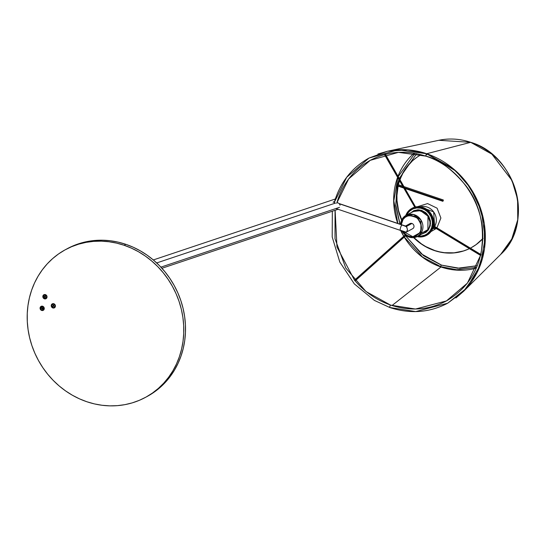 <?xml version="1.0" encoding="UTF-8"?>
<svg xmlns="http://www.w3.org/2000/svg" width="545" height="545" viewBox="0 0 545 545"><rect width="100%" height="100%" fill="white"/><g stroke="black" fill="none" stroke-linecap="round" stroke-linejoin="round"><path stroke-width="0.82" d="M339.501 207.332L160.891 267.145L339.501 207.332M398.593 183.42L397.646 183.733L398.593 183.42M41.999 307.85A9.122 8.311 -118.4 0 0 42.483 308.456L42.585 309.213L42.462 308.463L43.164 308.388L43.103 308.014L42.401 308.089L42.272 307.339L42.047 308.129L41.338 308.204L42.585 309.213M398.831 178.052L400.446 178.862M398.484 184.619L397.366 184.19M400.173 178.631A3.359 2.923 -108.5 0 0 399.383 178.195A3.359 2.923 -108.5 0 1 400.173 178.631M340.06 205.233A3.359 2.923 -108.5 0 0 336.885 202.713M41.74 307.496L42.871 308.872M406.406 232.088L412.694 228.682A2.882 2.623 -118.4 0 0 411.959 223.464L406.4 226.475L407.456 229.472L406.713 231.857L405.439 232.075L406.1 232.197M405.126 231.843L400.779 230.372A2.882 0.845 -71.3 0 1 400.493 230.419A2.882 0.845 -71.3 0 1 400.486 227.837A2.882 0.845 -71.3 0 1 402.053 225.003L405.425 226.127M405.902 226.168L402.339 224.962A2.882 0.845 108.7 0 0 402.053 225.003A2.882 0.845 -71.3 0 1 402.339 224.962L338.983 203.503M334.405 201.957L333.513 201.793L334.371 202.086L333.513 201.793L333.152 202.263M339.201 203.721L402.053 225.003L339.201 203.721M406.42 232.081L407.176 231.1L407.456 229.472L406.693 226.809L402.053 225.003A2.882 0.845 108.7 0 0 400.486 227.837A2.882 0.845 108.7 0 0 400.493 230.419L335.897 208.544M406.086 226.25L411.959 223.464A2.882 2.623 -118.4 0 0 409.949 223.614L405.119 226.23M44.377 296.187A1.083 0.981 -118.4 0 0 44.363 296.582M45.433 294.627L46.734 295.731L46.979 297.42L46.025 298.701L44.431 298.83A2.255 2.057 61.6 0 1 42.892 296.037A2.255 2.057 61.6 0 1 45.433 294.627A2.255 2.057 61.6 0 1 46.979 297.42A2.255 2.057 61.6 0 1 44.431 298.83L43.137 297.727L42.892 296.037L43.845 294.756L45.433 294.627M44.656 298.394L44.431 298.83L44.656 298.394M53.832 303.749L53.901 304.13L53.832 303.749A2.255 2.057 61.6 0 1 55.372 306.542A2.255 2.057 61.6 0 1 52.831 307.952A2.255 2.057 61.6 0 1 51.285 305.159A2.255 2.057 61.6 0 1 53.832 303.749L54.882 304.485L55.433 306.12L54.752 307.591L53.24 308.041L52.831 307.952L53.056 307.516L52.831 307.952L51.775 307.21L51.285 305.159L52.238 303.872L53.832 303.749M41.597 308.177A1.083 0.981 -118.4 0 0 41.706 308.545M42.203 309.056A1.083 0.981 -118.4 0 0 42.353 309.117L42.353 309.117A1.083 0.981 -118.4 0 0 42.578 309.172M42.667 306.242L42.667 306.242A2.255 2.057 61.6 0 1 44.206 309.035A2.255 2.057 61.6 0 1 41.665 310.446A2.255 2.057 61.6 0 1 40.126 307.653A2.255 2.057 61.6 0 1 42.667 306.242L43.968 307.346L44.268 308.613L43.586 310.085L42.074 310.541L41.665 310.446L41.89 310.01L41.665 310.446L40.616 309.71L40.064 308.075L40.746 306.603L42.667 306.242M146.367 396.889A83.998 76.559 -118.4 0 0 147.239 396.426A83.998 76.559 -118.4 0 0 184.673 316.781A83.998 76.559 -118.4 0 0 125.861 244.33L124.124 245.27A83.998 76.559 61.6 0 1 182.936 317.721A83.998 76.559 61.6 0 1 145.501 397.366A83.998 76.559 61.6 0 1 86.846 401.747A83.998 76.559 61.6 0 1 28.033 329.296A83.998 76.559 61.6 0 1 65.468 249.651A83.998 76.559 61.6 0 1 124.124 245.27L125.861 244.33L118.313 242.178L110.662 240.808L102.978 240.222L95.334 240.427L87.806 241.428L80.462 243.206L73.377 245.747L66.619 249.031M147.205 396.44L154.187 392.114L160.107 387.447L165.51 382.161L170.353 376.302L174.591 369.926L178.181 363.093L181.083 355.865L183.277 348.323L184.741 340.53L185.45 332.566L185.416 324.5L184.619 316.42L183.086 308.402L180.817 300.513L177.84 292.842L174.182 285.457L169.877 278.427L164.971 271.819L159.515 265.708L153.547 260.135L147.136 255.169L140.338 250.857L133.225 247.226L125.861 244.33A83.998 76.559 -118.4 0 0 67.205 248.711L65.468 249.651M124.124 245.27L116.576 243.118L108.925 241.748L101.241 241.162L93.597 241.367L86.069 242.368L78.725 244.146L71.64 246.687L64.882 249.971L58.513 253.963L52.599 258.63L47.19 263.909L42.346 269.775L38.109 276.151L34.526 282.984L31.617 290.213L29.423 297.754L27.965 305.547L27.25 313.511L27.291 321.577L28.081 329.657L29.621 337.675L31.889 345.564L34.866 353.235L38.525 360.62L42.823 367.65L47.728 374.252L53.192 380.369L59.153 385.935L65.57 390.901L72.362 395.22L79.481 398.845L86.846 401.747L94.387 403.899L102.038 405.269L109.722 405.855L117.366 405.65L124.9 404.649L132.237 402.871L139.322 400.33L146.087 397.046L152.45 393.054L158.37 388.387L163.773 383.108L168.616 377.242L172.854 370.866L176.444 364.033L179.346 356.805L181.54 349.263L183.004 341.47L183.72 333.506L183.679 325.44L182.888 317.36L181.349 309.342L179.08 301.453L176.103 293.782L172.445 286.397L168.139 279.367L163.234 272.766L157.778 266.648L151.81 261.082L145.399 256.116L138.6 251.797L131.488 248.173L124.124 245.27M43.171 309.873L42.551 310.078A1.826 1.662 61.6 0 1 41.386 306.692A1.826 1.662 61.6 0 1 43.845 307.802A1.826 1.662 61.6 0 1 42.551 310.078L41.577 309.88L40.671 308.817L40.698 307.455L41.631 306.59L42.932 306.719L43.838 307.775L43.811 309.138L43.171 309.873A1.826 1.662 -118.4 0 0 42.02 306.481L42.02 306.481A1.826 1.662 -118.4 0 0 41.42 306.678M52.845 306.501L53.396 306.065L54.132 306.454L53.669 305.847L53.982 305.098L53.437 305.541L52.974 304.928L53.165 305.759L52.62 306.201L53.001 306.379M54.718 304.757L55.113 306.092L54.514 307.251L53.274 307.564L52.116 306.849L51.721 305.513L52.32 304.348L53.56 304.035L54.718 304.757M46.618 297.42A1.826 1.662 61.6 0 1 43.941 297.972A1.826 1.662 61.6 0 1 43.423 295.949L44.295 295.009L45.596 295.049L46.672 296.385L46.475 297.72L45.433 298.449L44.445 298.313L43.484 297.318L43.423 295.949A1.826 1.662 61.6 0 1 46.1 295.397A1.826 1.662 61.6 0 1 46.618 297.42L46.618 297.42M45.923 298.265A1.826 1.662 -118.4 0 0 46.175 295.356A1.826 1.662 -118.4 0 0 44.186 295.063M45.8 297.243L45.249 296.589L45.494 295.901L45.153 295.744L44.915 296.432L44.24 296.126L44.792 296.78L44.547 297.461L44.888 297.618L45.126 296.93L45.8 297.243M429.869 231.107A14.402 13.121 61.6 0 1 425.822 234.67A14.402 13.121 61.6 0 1 418.301 236.012L421.135 236.08L424.889 235.127L427.123 233.853L430.039 231.012L431.674 227.585L432.383 223.579L432.212 220.807L431.006 216.774L428.772 213.197L426.79 211.215L424.514 209.641L420.726 208.197L416.789 207.938L413.035 208.892L409.792 210.976L408.055 212.911A14.402 13.121 61.6 0 1 412.102 209.348A14.402 13.121 61.6 0 1 428.854 213.299A14.402 13.121 61.6 0 1 429.869 231.107M406.87 214.914A14.402 13.121 61.6 0 1 408.055 212.911L406.74 215.186M425.911 234.623A14.402 13.121 -118.4 0 0 425.999 234.575A14.402 13.121 -118.4 0 0 430.039 231.012A14.402 13.121 -118.4 0 0 429.031 213.204A14.402 13.121 -118.4 0 0 412.279 209.253A14.402 13.121 -118.4 0 0 412.19 209.3M410.501 212.945L417.238 209.805L426.878 213.708L430.591 223.307L428.411 229.895L427.88 229.683L427.982 216.174L420.461 210.643L413.076 211.549L406.039 215.364L402.666 218.327A1.199 0.45 35.9 0 0 402.605 218.388A1.199 0.45 -144.1 0 1 402.666 218.327A11.997 10.934 61.6 0 1 406.039 215.364A11.997 10.934 61.6 0 1 419.997 218.654A11.997 10.934 61.6 0 1 420.842 233.498A11.997 10.934 61.6 0 1 417.47 236.462A11.997 10.934 61.6 0 1 402.04 230.944M424.507 232.654L417.47 236.462L420.842 233.498L427.88 229.683L424.507 232.654A11.997 10.934 -118.4 0 0 427.88 229.683L420.842 233.498A1.199 0.45 -144.1 0 1 419.5 232.974L412.817 236.714L402.884 231.23M400.582 224.363A11.997 10.934 61.6 0 1 402.571 218.463M401.277 224.601L403.143 219.322A1.199 0.45 -144.1 0 1 402.605 218.388A1.199 0.45 35.9 0 0 403.143 219.322L401.788 221.965L401.256 224.976M402.769 231.019L404.676 233.539L407.156 235.42L409.997 236.51L413.921 236.564L416.632 235.556L418.887 233.737L420.488 231.264L421.387 227.326L421.047 224.22L419.875 221.277L417.967 218.756L414.568 216.419L411.659 215.622L407.783 215.977L405.201 217.264L403.143 219.322C405.453 215.105 410.14 214.682 417.191 218.054C421.973 224.56 422.743 229.534 419.5 232.974A1.199 0.45 35.9 0 0 420.842 233.498L420.951 219.982L413.43 214.451L406.039 215.364L402.605 218.382L400.514 224.342M421.932 234.05L426.04 232.272L428.411 229.895L427.88 229.683A11.997 10.934 -118.4 0 0 427.035 214.846A11.997 10.934 -118.4 0 0 413.076 211.549M428.411 229.895L430.291 225.712L430.441 220.97L428.847 216.379L425.747 212.652L421.612 210.343L418.213 209.771L413.825 210.643L410.221 213.245M433.146 228.478L432.778 228.403L433.146 228.478A12.985 11.833 61.6 0 1 432.451 229.152A12.985 11.833 -118.4 0 0 433.146 228.478L436.034 228.423A14.402 5.682 -136.6 0 1 433.146 228.478A12.985 11.833 -118.4 0 0 434.14 227.272L433.146 228.478M417.484 206.691L427.58 203.571L437.09 208.176L440.891 218.027L436.947 227.83A14.402 5.682 -136.6 0 1 436.933 227.851L436.933 227.851M420.352 206.807L433.643 211.916L434.658 226.468A12.985 11.833 -118.4 0 0 433.643 211.916A12.985 11.833 -118.4 0 0 420.352 206.807M420.944 154.828L421.128 154.732A52.797 48.123 -118.4 0 0 420.978 154.814A52.797 48.123 -118.4 0 0 406.141 167.867L405.97 167.962A52.797 48.123 61.6 0 1 420.801 154.909A52.797 48.123 61.6 0 1 421.135 154.732M416.196 157.812L412.51 160.789L406.141 167.867A52.797 48.123 -118.4 0 0 399.969 179.55L403.525 171.913L405.97 167.962A52.797 48.123 61.6 0 0 399.88 179.407M399.546 180.749A52.797 48.123 -118.4 0 0 398.402 184.728L399.546 180.749M398.075 186.138A52.797 48.123 -118.4 0 0 401.713 219.853M413.893 237.62A52.797 48.123 -118.4 0 0 469.361 248.643M482.761 238.608A52.797 48.123 61.6 0 1 471.105 247.757A52.797 48.123 61.6 0 1 470.383 248.139A52.797 48.123 -118.4 0 0 471.282 247.662A52.797 48.123 -118.4 0 0 482.761 238.703M469.374 248.649A52.797 48.123 61.6 0 1 413.655 237.647M401.597 220.085A52.797 48.123 61.6 0 1 397.932 186.09M398.259 184.68A52.797 48.123 61.6 0 1 399.458 180.593M398.204 185.559L396.93 195.485L397.005 200.56L398.572 210.67L401.965 220.425M413.641 237.368L421.476 243.908L425.774 246.578L434.91 250.584L439.658 251.879L444.475 252.696L454.101 252.826L463.427 250.979L467.862 249.331M471.248 247.682L476.058 244.664L483.108 238.328M400.527 178.937L398.926 178.065M397.816 184.421L398.388 184.598M455.899 297.965L463.509 291.411L477.127 272.48L484.485 248.792L484.307 223.661L477.42 200.601L466.07 181.914L452.725 168.282L426.701 153.731A1.294 0.382 108.7 0 0 426.646 153.751L455.831 171.021L470.301 187.848L481.262 210.84L485.275 238.165L480.104 265.619L466.438 288.298L447.656 303.224L415.712 311.577L390.009 307.53A1.294 0.382 -71.3 0 1 389.879 307.55A1.294 0.382 -71.3 0 1 389.879 306.385A1.294 0.382 -71.3 0 1 390.588 305.118A1.294 0.382 -71.3 0 1 390.717 305.098A1.294 0.382 108.7 0 0 390.588 305.118L415.481 309.035L446.416 300.942C469.504 287.413 481.623 266.321 482.781 237.668C483.742 202.393 458.815 166.668 425.945 156.183A1.294 0.382 108.7 0 0 426.074 156.163C438.861 159.426 452.139 169.263 465.893 185.675C480.363 204.47 485.336 227.544 480.792 254.876L467.419 283.114L446.416 300.942L415.481 309.035L390.588 305.118A1.294 0.382 108.7 0 0 389.879 306.385A1.294 0.382 108.7 0 0 389.879 307.55A1.294 0.382 108.7 0 0 390.009 307.53L415.712 311.577L447.656 303.224L466.438 288.298L480.104 265.619L485.275 238.165L481.262 210.84L470.301 187.848L455.831 171.021L426.646 153.751A1.294 0.382 108.7 0 0 425.945 155.018A1.294 0.382 108.7 0 0 425.938 156.183C406.27 149.834 387.699 151.217 370.239 160.339L348.664 178.917L336.674 203.237L348.664 178.917L370.239 160.339L398.443 152.355L426.074 156.163A1.294 0.382 -71.3 0 1 425.938 156.183A1.294 0.382 -71.3 0 1 425.945 155.018A1.294 0.382 -71.3 0 1 426.646 153.751L398.123 149.814L369.006 158.057L346.695 177.282L334.235 202.57L335.516 203.224M332.341 211.215L332.198 236.952L339.794 262.029L354.352 283.918L374.395 300.404L389.879 307.55C410.249 314.131 429.508 312.687 447.656 303.224L463.509 291.411A82.54 75.23 61.6 0 0 482.352 214.41A82.54 75.23 61.6 0 0 426.701 153.731L470.71 142.327A67.198 61.244 -118.4 0 0 438.841 140.29L470.71 142.327A1.294 0.382 -71.3 0 1 470.785 142.334A1.294 0.382 -71.3 0 1 470.846 142.374A1.294 0.382 108.7 0 0 470.785 142.334A1.294 0.382 108.7 0 0 470.71 142.327L426.701 153.731L407.762 149.868L387.556 151.224A82.54 75.23 61.6 0 1 426.701 153.731A1.294 0.382 -71.3 0 0 426.646 153.751L398.123 149.814L369.006 158.057L346.695 177.282L334.235 202.57M426.081 154.61L426.79 154.841M441.62 265.211A1.294 0.382 108.7 0 0 441.532 265.122A1.294 0.382 108.7 0 0 441.402 265.136L457.48 268.242L477.345 265.688L457.48 268.242L441.402 265.136A1.294 0.382 -71.3 0 1 441.532 265.122L459.619 268.283L477.345 265.681M470.71 142.327L491.897 154.174L512 180.49L517.607 199.266L517.75 219.73L511.762 239.01L500.678 254.42A67.198 61.244 -118.4 0 0 516.02 191.738A67.198 61.244 -118.4 0 0 470.71 142.327M416.666 153.683L399.308 178.406M397.203 185.355L397.4 184.517M397.182 185.62L395.725 205.458L399.921 224.138L395.725 205.458L397.08 185.797M405.603 235.876L423.56 255.728L441.402 265.136L423.56 255.728L405.603 235.876M390.588 305.118L366.022 291.548L345.775 268.051L335.012 238.771L335.052 210.302L335.012 238.765L345.775 268.045L366.022 291.548L390.588 305.118M355.054 280.873L354.516 280.171L405.398 235.161L354.652 280.437L354.938 280.804M355.136 280.9L405.943 235.569M384.47 154.542L414.82 207.209L411.489 208.592L408.675 210.806L405.732 215.534A15.362 14 61.6 0 1 411.822 208.408A15.362 14 61.6 0 1 414.806 207.25L415.467 207.1A15.362 14 61.6 0 1 422.545 207.611L422.893 207.42A15.362 14 -118.4 0 0 415.719 206.93M414.745 207.168A15.362 14 -118.4 0 0 412.17 208.224A15.362 14 -118.4 0 0 411.993 208.319M480.663 255.169L433.343 226.461L480.663 255.169M480.663 255.435L480.731 255.026M405.167 234.977L354.529 280.205L336.974 247.021L335.127 210.281M414.806 207.25L384.654 154.589L415.086 207.488L419.003 206.889L422.545 207.611A15.362 14 61.6 0 1 433.302 220.854A15.362 14 61.6 0 1 426.456 235.42A15.362 14 61.6 0 1 417.163 236.625M416.993 151.673L416.407 152.123M414.922 153.315L398.245 176.56M397.802 177.718L393.831 200.778L397.843 223.436M400.766 230.508L403.797 236.196M404.301 237.034L422.552 257.077L440.646 266.6A1.294 0.382 -71.3 0 1 441.402 265.136A1.294 0.382 108.7 0 0 440.646 266.6L456.765 269.748L476.65 267.363M442.792 200.751L404.751 187.868L442.792 200.751L443.317 200.465L442.881 201.303L442.792 200.751M397.421 184.483L396.91 185.211L403.375 187.398L396.91 185.211L396.998 185.75M443.371 200.226L442.962 200.349L443.371 200.226M443.296 199.967L404.043 186.635M385.308 154.072L415.583 206.971M334.242 202.536C340.073 182.609 351.661 167.785 369.006 158.057L387.556 151.224L377.91 154.024M433.588 226.148A0.477 0.341 121.2 0 0 433.527 225.8M433.459 226.148A15.362 14 -118.4 0 0 422.893 207.42L422.545 207.611L427.607 210.499L431.381 215.125L433.289 220.793L433.043 226.625L431.456 230.576L427.723 234.629L422.688 236.755L417.109 236.612M426.626 235.324A15.362 14 -118.4 0 0 426.803 235.229A15.362 14 -118.4 0 0 433.323 226.727M404.24 237.095A66.626 60.727 -118.4 0 0 440.987 266.995L392.012 305.527L440.987 266.995A66.626 60.727 -118.4 0 0 476.344 268.079M414.111 153.22A66.626 60.727 -118.4 0 0 398.034 176.198M397.598 177.363A66.626 60.727 -118.4 0 0 397.734 223.402M400.657 230.474A66.626 60.727 -118.4 0 0 403.736 236.258M161.926 268.276L338.316 209.212M153.315 259.945L335.318 199M335.236 203.156L156.688 262.942M405.63 232.156L400.493 230.419M147.239 396.426L145.501 397.366M417.47 236.462L408.764 237.034L401.897 230.889M436.225 228.539L430.986 231.611M370.239 160.339C353.569 169.679 342.41 183.944 336.762 203.142M387.556 151.224L438.841 140.29C449.455 138.083 460.103 138.764 470.785 142.334C516.51 155.502 534.754 223.702 500.678 254.42L463.509 291.411M398.885 179.598L397.475 184.414L402.666 186.172M397.142 185.818L395.786 205.002L400.057 224.186M405.691 235.794L421.251 253.806L441.532 265.115M355.129 280.893C365.102 292.29 376.97 300.356 390.711 305.098C410.385 311.447 428.956 310.057 446.416 300.942M411.822 208.408L412.17 208.224M480.717 255.53L432.968 226.57M442.901 201.316L405.133 188.529M403.756 188.059L397.06 185.791M433.466 225.746L481.16 254.678M426.456 235.42L426.803 235.229"/></g></svg>
